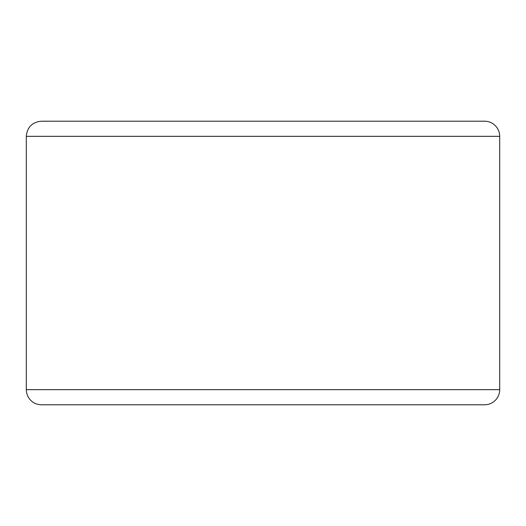 <?xml version="1.0" encoding="UTF-8"?>
<svg xmlns="http://www.w3.org/2000/svg" width="526" height="526" viewBox="0 0 526 526"><rect width="100%" height="100%" fill="white"/><g stroke="black" fill="none" stroke-linecap="round" stroke-linejoin="round"><path stroke-width="0.79" d="M467.18 404.79L263 404.79M484.577 404.79A15.122 15.122 0 0 0 499.7 389.667L499.7 136.333A15.122 15.122 0 0 0 484.577 121.21L41.422 121.21C32.237 122.104 27.194 127.147 26.3 136.333L26.3 389.667L26.688 393.086L27.845 396.321C30.758 401.726 35.288 404.553 41.422 404.79L484.577 404.79M26.3 389.667L499.7 389.667L499.7 136.333L26.3 136.333M484.577 121.21L467.18 121.21"/></g></svg>
